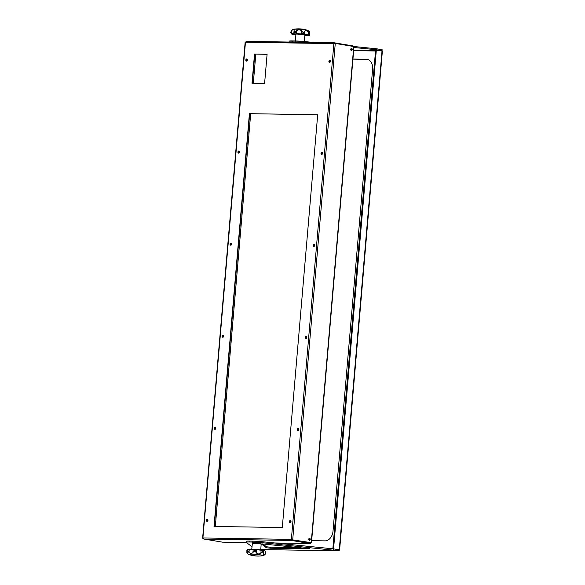 <?xml version="1.0" encoding="UTF-8"?>
<svg xmlns="http://www.w3.org/2000/svg" width="585" height="585" viewBox="0 0 585 585"><rect width="100%" height="100%" fill="white"/><g stroke="black" fill="none" stroke-linecap="round" stroke-linejoin="round"><path stroke-width="0.88" d="M309.282 538.31A1.075 0.731 -89.1 0 1 309.246 540.357A1.075 0.731 -89.1 0 0 309.268 538.317M308.763 539.216A1.075 0.731 -89.1 0 1 310.218 539.458A1.075 0.731 -89.1 0 1 308.763 539.216M351.278 48.416A1.075 0.731 -89.1 0 1 351.249 50.471M350.759 49.33A1.075 0.731 -89.1 0 1 352.214 49.571A1.075 0.731 -89.1 0 1 350.759 49.33M351.037 48.606A1.075 0.731 -89.1 0 1 351.015 50.273M351.263 48.423A1.075 0.731 -89.1 0 1 351.234 50.464M309.041 538.492A1.075 0.731 -89.1 0 1 309.012 540.167M313.787 246.512A1.075 0.79 -80.5 0 0 313.969 244.376A1.075 0.79 -80.5 0 0 313.787 246.512M321.677 154.469A1.075 0.79 -80.5 0 0 321.86 152.334A1.075 0.79 -80.5 0 0 321.677 154.469M329.567 62.427A1.075 0.79 -80.5 0 0 329.75 60.292A1.075 0.79 -80.5 0 0 329.567 62.427M214.966 429.28A1.075 0.79 -80.5 0 0 215.148 427.138A1.075 0.79 -80.5 0 0 214.966 429.28M290.109 522.646A1.075 0.79 -80.5 0 0 290.292 520.504A1.075 0.79 -80.5 0 0 290.109 522.646M297.999 430.604A1.075 0.79 -80.5 0 0 298.182 428.461A1.075 0.79 -80.5 0 0 297.999 430.604M305.889 338.561A1.075 0.79 -80.5 0 0 306.079 336.419A1.075 0.79 -80.5 0 0 305.889 338.561M222.856 337.238A1.075 0.79 -80.5 0 0 223.039 335.095A1.075 0.79 -80.5 0 0 222.856 337.238M230.746 245.195A1.075 0.79 -80.5 0 0 230.929 243.053A1.075 0.79 -80.5 0 0 230.746 245.195M238.636 153.153A1.075 0.79 -80.5 0 0 238.819 151.01A1.075 0.79 -80.5 0 0 238.636 153.153M246.526 61.111A1.075 0.79 -80.5 0 0 246.709 58.968A1.075 0.79 -80.5 0 0 246.526 61.111M207.075 521.323A1.075 0.79 -80.5 0 0 207.258 519.18A1.075 0.79 -80.5 0 0 207.075 521.323M350.795 49.798L351.285 49.213M309.085 540.079L308.778 539.604M203.924 539.048A0.973 0.709 -80.5 0 0 204.004 539.056L222.49 542.156A0.973 0.709 99.5 0 1 222.41 542.149L203.924 539.048A0.973 0.709 -80.5 0 1 203.368 538.076L202.958 537.973L203.426 537.981A0.973 0.658 90.9 0 0 204.004 539.056L291.462 540.445L290.891 539.37L291.367 539.377L333.867 43.641L333.392 43.626A0.973 0.658 -89.1 0 1 334.13 42.771L334.137 43.392M310.555 543.172A0.973 0.658 -89.1 0 1 309.955 543.545L291.462 540.445A0.973 0.658 -89.1 0 1 290.891 539.37L203.426 537.981M222.556 542.156L246.446 542.536L222.49 542.156A0.973 0.658 90.9 0 0 222.622 542.156M333.998 42.771L246.665 41.381A0.973 0.658 90.9 0 0 245.927 42.237L245.459 42.23L202.871 538.397L203.426 538.039M333.816 43.634L334.291 43.553M333.867 43.641L335.263 43.436L353.749 46.529L353.662 46.99M311.169 542.661L292.259 539.816L311.198 542.917L353.749 46.529M202.958 537.973L203.405 538.485M245.422 42.003L245.934 42.025M252.018 83.26L264.595 83.465L267.096 54.273L254.519 54.076L252.018 83.26M214.022 526.449L282.299 527.538L317.692 114.755L249.415 113.665L214.022 526.449M313.911 246.504A1.075 0.79 99.5 0 1 314.255 244.457M321.801 154.462A1.075 0.79 99.5 0 1 322.145 152.414M329.691 62.419A1.075 0.79 99.5 0 1 330.035 60.372M215.09 429.273A1.075 0.79 99.5 0 1 215.434 427.218M254.519 54.076L267.089 54.339M290.24 522.632A1.075 0.79 99.5 0 1 290.577 520.584M298.131 430.589A1.075 0.79 99.5 0 1 298.474 428.542M306.021 338.547A1.075 0.79 99.5 0 1 306.364 336.499M222.98 337.223A1.075 0.79 99.5 0 1 223.324 335.176M230.87 245.181A1.075 0.79 99.5 0 1 231.214 243.133M238.76 153.138A1.075 0.79 99.5 0 1 239.104 151.091M246.658 61.096A1.075 0.79 99.5 0 1 247.002 59.048M207.2 521.315A1.075 0.79 99.5 0 1 207.543 519.261M249.415 113.665L317.684 114.814M335.263 43.436L292.705 539.823L291.966 539.582M292.259 539.816L291.776 539.45M351.285 49.272L350.803 49.849M308.763 539.509L309.107 540.035M246.066 41.754A0.973 0.709 -80.5 0 0 245.883 42.237M334.284 42.8L352.616 45.871A0.973 0.709 99.5 0 1 353.216 46.442L376.44 48.767L382.137 49.725L382.063 50.698L379.658 50.661M334.752 43.465A0.973 0.709 -80.5 0 0 334.13 42.771M291.462 540.445A0.973 0.709 -80.5 0 0 292.207 539.765M310.686 542.902A0.973 0.709 99.5 0 1 309.955 543.545L274.848 542.982M330.094 60.409A1.031 0.753 -80.5 0 0 329.764 62.398M330.276 60.606A1.031 0.753 -80.5 0 0 329.998 62.273M247.06 59.092A1.031 0.753 -80.5 0 0 246.724 61.081M247.243 59.29A1.031 0.753 -80.5 0 0 246.965 60.95M322.203 152.451A1.031 0.753 -80.5 0 0 321.867 154.44M322.386 152.648A1.031 0.753 -80.5 0 0 322.108 154.316M239.17 151.135A1.031 0.753 -80.5 0 0 238.834 153.124M239.353 151.332A1.031 0.753 -80.5 0 0 239.075 152.992M314.313 244.493A1.031 0.753 -80.5 0 0 313.977 246.482M314.496 244.698A1.031 0.753 -80.5 0 0 314.218 246.358M231.28 243.177A1.031 0.753 -80.5 0 0 230.943 245.166M231.463 243.375A1.031 0.753 -80.5 0 0 231.185 245.035M306.423 336.536A1.031 0.753 -80.5 0 0 306.087 338.532M306.606 336.741A1.031 0.753 -80.5 0 0 306.328 338.401M223.382 335.22A1.031 0.753 -80.5 0 0 223.053 337.209M223.572 335.417A1.031 0.753 -80.5 0 0 223.294 337.077M298.533 428.578A1.031 0.753 -80.5 0 0 298.196 430.575M298.716 428.783A1.031 0.753 -80.5 0 0 298.438 430.443M215.492 427.262A1.031 0.753 -80.5 0 0 215.163 429.251M215.682 427.459A1.031 0.753 -80.5 0 0 215.404 429.119M290.643 520.621A1.031 0.753 -80.5 0 0 290.306 522.617M290.825 520.825A1.031 0.753 -80.5 0 0 290.548 522.485M207.602 519.304A1.031 0.753 -80.5 0 0 207.273 521.293M207.792 519.502A1.031 0.753 -80.5 0 0 207.507 521.169M215.309 526.471L250.694 113.753M253.305 83.282L255.806 54.156M214.307 526.456L249.693 113.717M252.303 83.267L254.804 54.12M262.204 543.904L309.831 548.759L270.453 548.211L266.38 547.75L261.436 543.991L262.204 543.904M333.479 549.849L333.567 548.876L339.263 549.827L339.19 550.807A1.338 0.907 90.9 0 0 339.19 550.807L261.305 542.609A9.791 0.731 -175.1 0 0 252.8 542.061L249.312 542.01A9.791 0.731 -175.1 0 0 246.161 542.273A9.791 0.731 -175.1 0 0 246.219 542.368L252.025 546.77M367.38 59.392A9.791 7.152 -80.5 0 0 366.934 59.363L352.93 59.136M311.651 540.657L324.982 540.869A9.791 7.152 -80.5 0 0 333.004 531.253L372.623 69.096A9.791 7.152 -80.5 0 0 367.058 59.326A9.791 7.152 -80.5 0 0 366.268 59.253L352.938 59.041M353.932 47.495L376.352 49.74L376.44 48.767M376.352 49.74L382.049 50.698M289.041 42.054L289.114 41.199A9.791 0.731 4.9 0 1 292.273 40.928L295.754 40.987A9.791 0.731 4.9 0 1 304.266 41.528L313.311 42.434M292.273 40.928L292.193 41.901L295.674 41.959L295.754 40.987M301.041 547.721L270.541 547.238L266.467 546.778L262.702 543.918M246.161 542.273L246.241 541.3A9.791 0.731 4.9 0 1 249.4 541.037L249.312 542.01M252.8 542.061L252.881 541.088L249.4 541.037M252.881 541.088A9.791 0.731 4.9 0 1 261.393 541.637L261.305 542.609M333.567 548.876L261.393 541.637M382.063 50.698L381.274 50.932M292.193 41.901A9.791 0.731 -175.1 0 0 289.202 42.054M301.297 42.244A9.791 0.731 -175.1 0 0 295.674 41.959M261.29 549.564A1.338 0.907 -89.1 0 1 261.195 549.571A1.338 0.907 -89.1 0 1 261.115 549.564L338.203 550.792A1.338 0.907 90.9 0 0 338.291 550.792A1.338 0.907 90.9 0 0 338.379 550.792M339.183 549.82A1.338 0.907 90.9 0 0 339.212 549.607L338.576 549.461M338.488 549.703L339.212 549.607M332.88 548.503L375.607 50.091L376.323 50.098L382.371 51.151L339.644 549.571M376.323 50.098L333.596 548.518M309.531 33.893L309.575 33.908A9.791 0.731 -175.1 0 0 309.531 33.893L308.163 34.822L304.617 34.281L303.322 32.943A9.791 0.731 -175.1 0 0 303.22 32.935L303.322 32.943M309.165 35.51L309.575 33.908L309.458 35.173M291.557 30.72L291.769 30.478C293.078 29.44 293.853 29.404 294.087 30.361C294.321 32.124 295.257 32.16 296.88 30.471C298.621 29.557 300.193 29.66 301.589 30.793L301.319 33.937L303.22 32.935M301.319 33.937L296.617 33.579L294.964 32.329A9.791 0.731 -175.1 0 0 294.869 32.329L294.964 32.329M294.087 30.361L293.816 33.506L294.869 32.329M304.851 35.685A7.342 0.548 -175.1 0 0 307.71 35.495A7.342 0.548 -175.1 0 0 303.783 34.669A7.342 0.548 -175.1 0 0 296.193 34.062A7.342 0.548 -175.1 0 0 293.078 34.244A7.342 0.548 -175.1 0 0 295.864 34.917M293.816 33.506L291.498 33.616L290.782 32.533A9.791 0.731 -175.1 0 0 290.774 32.541L291.886 34.222L290.774 32.541M291.286 33.857L293.078 34.332M295.856 35.012L292.924 34.508M308.938 35.67L305.794 35.809M301.589 30.793C302.789 32.701 303.886 32.826 304.88 31.166L305.911 30.61L308.434 31.714L308.163 34.822M309.428 32.394C309.099 31.151 309.194 31.042 309.721 32.065L309.831 32.87L308.434 31.714M309.399 31.473L307.9 30.471A7.342 0.548 -175.1 0 0 307.856 30.457A7.342 0.548 -175.1 0 0 306.803 30.201A7.342 0.548 -175.1 0 0 305.209 29.937C299.059 29.023 289.824 28.906 294.818 29.813M307.856 30.457A28.029 28.029 0 0 0 293.794 29.25L293.743 29.257C292.624 29.272 291.659 30.179 290.84 31.963L290.767 32.628M304.207 41.52L295.696 40.95M265.824 552.408L265.736 553.11C265.429 554.353 264.478 555.209 262.877 555.67A7.342 0.548 4.9 0 1 262.826 555.677A7.342 0.548 4.9 0 1 262.789 555.684A28.029 26.72 81.2 0 1 262.402 555.743A28.029 28.029 0 0 0 262.826 555.677M264.829 554.434C265.992 552.62 266.08 552.547 265.1 554.2C263.945 555.099 263.367 554.938 263.374 553.717C263.33 551.765 262.489 551.64 260.859 553.351C259.089 554.273 257.583 554.097 256.318 552.832L256.588 549.724L261.129 550.207L262.738 551.538A9.791 0.731 4.9 0 1 262.819 551.553L262.738 551.538M263.374 553.717L263.645 550.609L262.819 551.553M265.831 552.401L264.903 550.778L259.491 549.754C254.409 549.154 250.49 548.986 247.726 549.249M247.652 550.427A9.791 0.731 4.9 0 1 247.704 550.427L247.513 549.41L247.141 549.724L247.513 549.41L247.25 552.518C247.55 553.754 247.418 553.871 246.87 552.869L246.98 550.997M256.318 552.832C255.206 550.843 254.073 550.77 252.925 552.606C251.806 553.673 250.497 553.622 248.991 552.467L249.261 549.33L247.704 550.427M249.261 549.33L253.195 549.461L254.643 550.66A9.791 0.731 4.9 0 1 254.753 550.668L254.643 550.66M256.588 549.724L254.753 550.668M246.885 550.331L246.87 552.869C247.418 553.871 247.55 553.754 247.25 552.518C247.162 550.99 247.462 550.639 248.164 551.465L248.991 552.467M248.83 554.163A28.029 26.72 81.2 0 0 262.402 555.743A28.029 28.029 0 0 1 248.764 554.47L248.83 554.163A7.342 0.548 4.9 0 1 249.846 554.09A7.342 0.548 4.9 0 1 258.928 554.69A7.342 0.548 4.9 0 1 262.877 555.67M247.411 553.454L248.72 554.456M251.777 549.139L252.376 543.355L258.087 543.531L261.159 544.109L260.764 549.915M261.078 541.608L252.815 541.088M260.925 543.977L260.976 543.355L254.029 542.529L252.683 542.646L252.632 543.268M295.696 40.987L303.959 41.498M333.392 43.626L245.927 42.237M330.364 60.767L330.254 61.973M322.467 152.809L322.364 154.016M314.576 244.852L314.474 246.058M306.686 336.894L306.584 338.101M298.796 428.937L298.694 430.143M290.906 520.979L290.803 522.186M338.554 549.498L337.135 549.476M353.662 50.639L375.526 50.99M375.563 50.595L353.691 50.244M304.266 41.528L304.2 42.295M366.934 59.363L366.268 59.253M382.02 51.056L339.293 549.469M270.453 548.211L270.541 547.238M266.38 547.75L266.467 546.778M304.844 35.78A8.322 0.622 -175.1 0 0 305.772 35.802C314.247 36.036 302.825 34.047 295.015 33.937A8.322 0.622 -175.1 0 0 295.856 35.005M303.82 29.36A28.029 22.778 100.9 0 1 306.803 30.201M304.88 31.166L304.617 34.281M296.88 30.471L296.617 33.579M291.769 30.478L291.498 33.616M259.221 549.724A8.322 0.622 4.9 0 1 259.447 549.754L263.769 550.441M251.959 549.154A8.322 0.622 4.9 0 1 258.402 549.637M260.859 553.351L261.129 550.207M265.1 554.2L265.363 551.092M252.925 552.606L253.195 549.461M310.021 543.553L274.906 542.99M246.599 41.374L334.064 42.763M202.629 538.171L245.159 42.091M353.991 46.771L311.469 542.822M352.696 45.879L334.21 42.778M261.195 549.571L338.291 550.792M309.831 32.87L309.684 34.61M304.244 41.528L304.939 34.822M295.462 40.818L295.922 34.054"/></g></svg>
